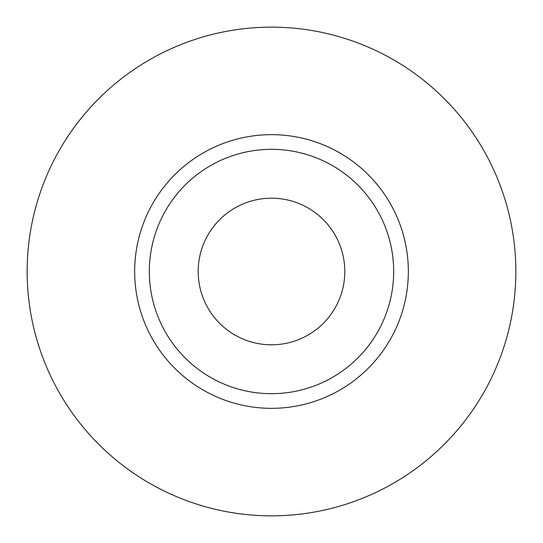 <?xml version="1.0" encoding="UTF-8"?>
<svg xmlns="http://www.w3.org/2000/svg" width="543" height="543" viewBox="0 0 543 543"><rect width="100%" height="100%" fill="white"/><g stroke="black" fill="none" stroke-linecap="round" stroke-linejoin="round"><path stroke-width="0.81" d="M198.195 271.5A73.305 73.305 0 0 0 271.5 344.805A73.305 73.305 0 0 0 344.805 271.5A73.305 73.305 0 0 0 271.5 198.195A73.305 73.305 0 0 0 198.195 271.5M393.675 271.5A122.175 122.175 0 0 0 271.5 149.325A122.175 122.175 0 0 0 149.325 271.5A122.175 122.175 0 0 0 271.5 393.675A122.175 122.175 0 0 0 393.675 271.5M515.85 271.5A244.35 244.35 0 0 0 271.5 27.15A244.35 244.35 0 0 0 27.15 271.5A244.35 244.35 0 0 0 271.5 515.85A244.35 244.35 0 0 0 515.85 271.5M408.336 271.5A136.836 136.836 0 0 1 271.5 408.336A136.836 136.836 0 0 1 134.664 271.5A136.836 136.836 0 0 1 271.5 134.664A136.836 136.836 0 0 1 408.336 271.5"/></g></svg>
